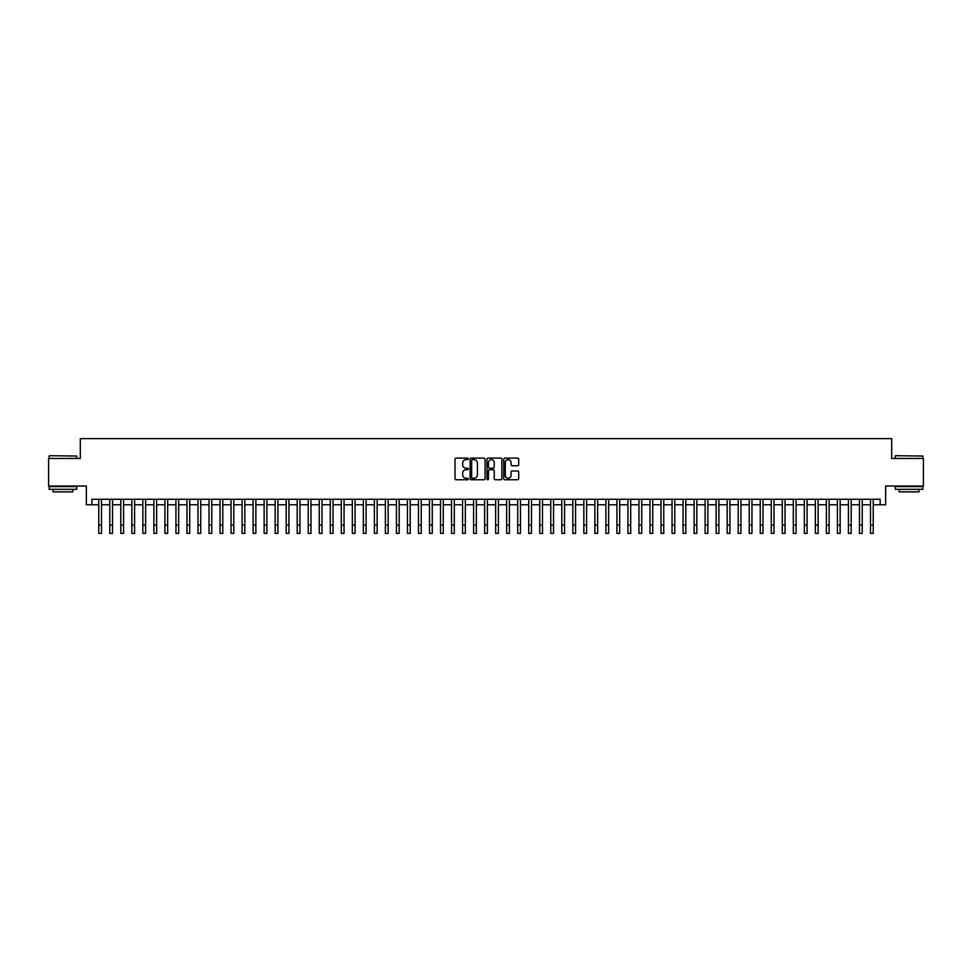 <?xml version="1.0" encoding="UTF-8"?>
<svg xmlns="http://www.w3.org/2000/svg" width="972" height="972" viewBox="0 0 972 972"><rect width="100%" height="100%" fill="white"/><g stroke="black" fill="none" stroke-linecap="round" stroke-linejoin="round"><path stroke-width="1.46" d="M468.358 458.881A0.753 0.753 0 0 0 467.605 458.116L456.111 458.116A1.081 1.081 0 0 0 455.03 459.197L455.03 478.674A1.081 1.081 0 0 0 456.111 479.755L467.605 479.755A0.753 0.753 0 0 0 468.358 479.002A0.753 0.753 0 0 0 467.605 478.248L466.11 478.248A3.463 3.463 0 0 1 462.648 474.786L462.648 473.157A3.463 3.463 0 0 1 466.11 469.695L467.605 469.695A0.753 0.753 0 0 0 468.358 468.941A0.753 0.753 0 0 0 467.605 468.176L466.11 468.176A3.463 3.463 0 0 1 462.648 464.713L462.648 463.097A3.463 3.463 0 0 1 466.11 459.635L467.605 459.635A0.753 0.753 0 0 0 468.358 458.881M517.626 465.746A1.081 1.081 0 0 0 518.708 464.665L518.708 459.197A1.081 1.081 0 0 0 517.626 458.116L504.857 458.116A1.081 1.081 0 0 0 503.775 459.197L503.775 478.674A1.081 1.081 0 0 0 504.857 479.755L517.626 479.755A1.081 1.081 0 0 0 518.708 478.674L518.708 472.076A1.081 1.081 0 0 0 517.626 470.995L512.159 470.995A1.081 1.081 0 0 0 511.078 472.076L511.078 475.357A2.892 2.892 0 0 1 508.186 478.248A2.892 2.892 0 0 1 505.294 475.357L505.294 462.526A2.892 2.892 0 0 1 508.186 459.635A2.892 2.892 0 0 1 511.078 462.526L511.078 464.665A1.081 1.081 0 0 0 512.159 465.746L517.626 465.746M91.866 504.772L91.866 499.256L880.134 499.256L880.134 504.772L885.638 504.772L885.638 486.024L923.4 486.024L923.4 458.468L891.701 458.468L891.701 438.627L80.299 438.627L80.299 458.468L48.6 458.468L48.6 486.024L86.362 486.024L86.362 504.772L98.767 504.772M485.052 459.197A1.081 1.081 0 0 0 483.971 458.116L471.201 458.116A1.081 1.081 0 0 0 470.12 459.197L470.12 478.674A1.081 1.081 0 0 0 471.201 479.755L483.971 479.755A1.081 1.081 0 0 0 485.052 478.674L485.052 459.197M488.029 458.116L500.799 458.116A1.081 1.081 0 0 1 501.88 459.197L501.88 478.674A1.081 1.081 0 0 1 500.799 479.755L495.331 479.755A1.081 1.081 0 0 1 494.25 478.674L494.25 470.776A1.081 1.081 0 0 0 493.168 469.695L489.548 469.695A1.081 1.081 0 0 0 488.466 470.776L488.466 479.002A0.753 0.753 0 0 1 487.701 479.755A0.753 0.753 0 0 1 486.948 479.002L486.948 459.197A1.081 1.081 0 0 1 488.029 458.116M101.513 504.772L109.787 504.772M112.545 504.772L120.807 504.772M123.566 504.772L131.84 504.772M134.598 504.772L142.86 504.772M145.618 504.772L153.88 504.772M156.638 504.772L164.912 504.772M167.67 504.772L175.932 504.772M178.69 504.772L186.964 504.772M189.71 504.772L197.984 504.772M200.742 504.772L209.004 504.772M211.762 504.772L220.037 504.772M222.782 504.772L231.057 504.772M233.815 504.772L242.077 504.772M244.835 504.772L253.109 504.772M255.867 504.772L264.129 504.772M266.887 504.772L275.161 504.772M277.907 504.772L286.181 504.772M288.939 504.772L297.201 504.772M299.959 504.772L308.233 504.772M310.979 504.772L319.253 504.772M322.011 504.772L330.273 504.772M333.032 504.772L341.306 504.772M344.064 504.772L352.326 504.772M355.084 504.772L363.346 504.772M366.104 504.772L374.378 504.772M377.136 504.772L385.398 504.772M388.156 504.772L396.43 504.772M399.176 504.772L407.45 504.772M410.208 504.772L418.47 504.772M421.228 504.772L429.503 504.772M432.261 504.772L440.523 504.772M443.281 504.772L451.543 504.772M454.301 504.772L462.575 504.772M465.333 504.772L473.595 504.772M476.353 504.772L484.627 504.772M487.373 504.772L495.647 504.772M498.405 504.772L506.667 504.772M509.425 504.772L517.699 504.772M520.457 504.772L528.719 504.772M531.477 504.772L539.739 504.772M542.498 504.772L550.772 504.772M553.53 504.772L561.792 504.772M564.55 504.772L572.824 504.772M575.57 504.772L583.844 504.772M586.602 504.772L594.864 504.772M597.622 504.772L605.896 504.772M608.654 504.772L616.916 504.772M619.674 504.772L627.936 504.772M630.694 504.772L638.969 504.772M641.727 504.772L649.989 504.772M652.747 504.772L661.021 504.772M663.767 504.772L672.041 504.772M674.799 504.772L683.061 504.772M685.819 504.772L694.093 504.772M696.839 504.772L705.113 504.772M707.871 504.772L716.133 504.772M718.891 504.772L727.165 504.772M729.923 504.772L738.185 504.772M740.943 504.772L749.218 504.772M751.964 504.772L760.238 504.772M762.996 504.772L771.258 504.772M774.016 504.772L782.29 504.772M785.036 504.772L793.31 504.772M796.068 504.772L804.33 504.772M807.088 504.772L815.362 504.772M818.12 504.772L826.382 504.772M829.14 504.772L837.402 504.772M840.16 504.772L848.434 504.772M851.193 504.772L859.455 504.772M862.213 504.772L870.487 504.772M873.233 504.772L880.134 504.772M472.392 459.635A0.753 0.753 0 0 0 471.639 460.388L471.639 477.483A0.753 0.753 0 0 0 472.392 478.248L473.959 478.248A3.463 3.463 0 0 0 477.422 474.786L477.422 463.097A3.463 3.463 0 0 0 473.959 459.635L472.392 459.635M494.25 462.587A2.892 2.892 0 0 0 491.358 459.683A2.892 2.892 0 0 0 488.466 462.587L488.466 467.095A1.081 1.081 0 0 0 489.548 468.176L493.168 468.176A1.081 1.081 0 0 0 494.25 467.095L494.25 462.587M98.767 525.111L101.513 525.111L101.513 533.373L98.767 533.373L98.767 499.256M101.513 525.111L101.513 499.256M49.487 455.71L76.715 456.038L49.487 455.71M62.937 489.329L49.147 489.329L49.147 486.583L76.715 486.583L76.715 489.329L62.937 489.329M72.851 489.329L72.851 491.868L53.01 491.868L53.01 489.329M895.613 455.71L922.853 456.038L895.613 455.71M909.063 489.329L895.285 489.329L895.285 486.583L922.853 486.583L922.853 489.329L909.063 489.329M918.99 489.329L918.99 491.868L899.149 491.868L899.149 489.329M109.787 525.111L112.545 525.111L112.545 533.373L109.787 533.373L109.787 499.256M112.545 525.111L112.545 499.256M120.807 525.111L123.566 525.111L123.566 533.373L120.807 533.373L120.807 499.256M123.566 525.111L123.566 499.256M131.84 525.111L134.598 525.111L134.598 533.373L131.84 533.373L131.84 499.256M134.598 525.111L134.598 499.256M142.86 525.111L145.618 525.111L145.618 533.373L142.86 533.373L142.86 499.256M145.618 525.111L145.618 499.256M153.88 525.111L156.638 525.111L156.638 533.373L153.88 533.373L153.88 499.256M156.638 525.111L156.638 499.256M164.912 525.111L167.67 525.111L167.67 533.373L164.912 533.373L164.912 499.256M167.67 525.111L167.67 499.256M175.932 525.111L178.69 525.111L178.69 533.373L175.932 533.373L175.932 499.256M178.69 525.111L178.69 499.256M186.964 525.111L189.71 525.111L189.71 533.373L186.964 533.373L186.964 499.256M189.71 525.111L189.71 499.256M197.984 525.111L200.742 525.111L200.742 533.373L197.984 533.373L197.984 499.256M200.742 525.111L200.742 499.256M209.004 525.111L211.762 525.111L211.762 533.373L209.004 533.373L209.004 499.256M211.762 525.111L211.762 499.256M220.037 525.111L222.782 525.111L222.782 533.373L220.037 533.373L220.037 499.256M222.782 525.111L222.782 499.256M231.057 525.111L233.815 525.111L233.815 533.373L231.057 533.373L231.057 499.256M233.815 525.111L233.815 499.256M242.077 525.111L244.835 525.111L244.835 533.373L242.077 533.373L242.077 499.256M244.835 525.111L244.835 499.256M253.109 525.111L255.867 525.111L255.867 533.373L253.109 533.373L253.109 499.256M255.867 525.111L255.867 499.256M264.129 525.111L266.887 525.111L266.887 533.373L264.129 533.373L264.129 499.256M266.887 525.111L266.887 499.256M275.161 525.111L277.907 525.111L277.907 533.373L275.161 533.373L275.161 499.256M277.907 525.111L277.907 499.256M286.181 525.111L288.939 525.111L288.939 533.373L286.181 533.373L286.181 499.256M288.939 525.111L288.939 499.256M297.201 525.111L299.959 525.111L299.959 533.373L297.201 533.373L297.201 499.256M299.959 525.111L299.959 499.256M308.233 525.111L310.979 525.111L310.979 533.373L308.233 533.373L308.233 499.256M310.979 525.111L310.979 499.256M319.253 525.111L322.011 525.111L322.011 533.373L319.253 533.373L319.253 499.256M322.011 525.111L322.011 499.256M330.273 525.111L333.032 525.111L333.032 533.373L330.273 533.373L330.273 499.256M333.032 525.111L333.032 499.256M341.306 525.111L344.064 525.111L344.064 533.373L341.306 533.373L341.306 499.256M344.064 525.111L344.064 499.256M352.326 525.111L355.084 525.111L355.084 533.373L352.326 533.373L352.326 499.256M355.084 525.111L355.084 499.256M363.346 525.111L366.104 525.111L366.104 533.373L363.346 533.373L363.346 499.256M366.104 525.111L366.104 499.256M374.378 525.111L377.136 525.111L377.136 533.373L374.378 533.373L374.378 499.256M377.136 525.111L377.136 499.256M385.398 525.111L388.156 525.111L388.156 533.373L385.398 533.373L385.398 499.256M388.156 525.111L388.156 499.256M396.43 525.111L399.176 525.111L399.176 533.373L396.43 533.373L396.43 499.256M399.176 525.111L399.176 499.256M407.45 525.111L410.208 525.111L410.208 533.373L407.45 533.373L407.45 499.256M410.208 525.111L410.208 499.256M418.47 525.111L421.228 525.111L421.228 533.373L418.47 533.373L418.47 499.256M421.228 525.111L421.228 499.256M429.503 525.111L432.261 525.111L432.261 533.373L429.503 533.373L429.503 499.256M432.261 525.111L432.261 499.256M440.523 525.111L443.281 525.111L443.281 533.373L440.523 533.373L440.523 499.256M443.281 525.111L443.281 499.256M451.543 525.111L454.301 525.111L454.301 533.373L451.543 533.373L451.543 499.256M454.301 525.111L454.301 499.256M462.575 525.111L465.333 525.111L465.333 533.373L462.575 533.373L462.575 499.256M465.333 525.111L465.333 499.256M473.595 525.111L476.353 525.111L476.353 533.373L473.595 533.373L473.595 499.256M476.353 525.111L476.353 499.256M484.627 525.111L487.373 525.111L487.373 533.373L484.627 533.373L484.627 499.256M487.373 525.111L487.373 499.256M495.647 525.111L498.405 525.111L498.405 533.373L495.647 533.373L495.647 499.256M498.405 525.111L498.405 499.256M506.667 525.111L509.425 525.111L509.425 533.373L506.667 533.373L506.667 499.256M509.425 525.111L509.425 499.256M517.699 525.111L520.457 525.111L520.457 533.373L517.699 533.373L517.699 499.256M520.457 525.111L520.457 499.256M528.719 525.111L531.477 525.111L531.477 533.373L528.719 533.373L528.719 499.256M531.477 525.111L531.477 499.256M539.739 525.111L542.498 525.111L542.498 533.373L539.739 533.373L539.739 499.256M542.498 525.111L542.498 499.256M550.772 525.111L553.53 525.111L553.53 533.373L550.772 533.373L550.772 499.256M553.53 525.111L553.53 499.256M561.792 525.111L564.55 525.111L564.55 533.373L561.792 533.373L561.792 499.256M564.55 525.111L564.55 499.256M572.824 525.111L575.57 525.111L575.57 533.373L572.824 533.373L572.824 499.256M575.57 525.111L575.57 499.256M583.844 525.111L586.602 525.111L586.602 533.373L583.844 533.373L583.844 499.256M586.602 525.111L586.602 499.256M594.864 525.111L597.622 525.111L597.622 533.373L594.864 533.373L594.864 499.256M597.622 525.111L597.622 499.256M605.896 525.111L608.654 525.111L608.654 533.373L605.896 533.373L605.896 499.256M608.654 525.111L608.654 499.256M616.916 525.111L619.674 525.111L619.674 533.373L616.916 533.373L616.916 499.256M619.674 525.111L619.674 499.256M627.936 525.111L630.694 525.111L630.694 533.373L627.936 533.373L627.936 499.256M630.694 525.111L630.694 499.256M638.969 525.111L641.727 525.111L641.727 533.373L638.969 533.373L638.969 499.256M641.727 525.111L641.727 499.256M649.989 525.111L652.747 525.111L652.747 533.373L649.989 533.373L649.989 499.256M652.747 525.111L652.747 499.256M661.021 525.111L663.767 525.111L663.767 533.373L661.021 533.373L661.021 499.256M663.767 525.111L663.767 499.256M672.041 525.111L674.799 525.111L674.799 533.373L672.041 533.373L672.041 499.256M674.799 525.111L674.799 499.256M683.061 525.111L685.819 525.111L685.819 533.373L683.061 533.373L683.061 499.256M685.819 525.111L685.819 499.256M694.093 525.111L696.839 525.111L696.839 533.373L694.093 533.373L694.093 499.256M696.839 525.111L696.839 499.256M705.113 525.111L707.871 525.111L707.871 533.373L705.113 533.373L705.113 499.256M707.871 525.111L707.871 499.256M716.133 525.111L718.891 525.111L718.891 533.373L716.133 533.373L716.133 499.256M718.891 525.111L718.891 499.256M727.165 525.111L729.923 525.111L729.923 533.373L727.165 533.373L727.165 499.256M729.923 525.111L729.923 499.256M738.185 525.111L740.943 525.111L740.943 533.373L738.185 533.373L738.185 499.256M740.943 525.111L740.943 499.256M749.218 525.111L751.964 525.111L751.964 533.373L749.218 533.373L749.218 499.256M751.964 525.111L751.964 499.256M760.238 525.111L762.996 525.111L762.996 533.373L760.238 533.373L760.238 499.256M762.996 525.111L762.996 499.256M771.258 525.111L774.016 525.111L774.016 533.373L771.258 533.373L771.258 499.256M774.016 525.111L774.016 499.256M782.29 525.111L785.036 525.111L785.036 533.373L782.29 533.373L782.29 499.256M785.036 525.111L785.036 499.256M793.31 525.111L796.068 525.111L796.068 533.373L793.31 533.373L793.31 499.256M796.068 525.111L796.068 499.256M804.33 525.111L807.088 525.111L807.088 533.373L804.33 533.373L804.33 499.256M807.088 525.111L807.088 499.256M815.362 525.111L818.12 525.111L818.12 533.373L815.362 533.373L815.362 499.256M818.12 525.111L818.12 499.256M826.382 525.111L829.14 525.111L829.14 533.373L826.382 533.373L826.382 499.256M829.14 525.111L829.14 499.256M837.402 525.111L840.16 525.111L840.16 533.373L837.402 533.373L837.402 499.256M840.16 525.111L840.16 499.256M848.434 525.111L851.193 525.111L851.193 533.373L848.434 533.373L848.434 499.256M851.193 525.111L851.193 499.256M859.455 525.111L862.213 525.111L862.213 533.373L859.455 533.373L859.455 499.256M862.213 525.111L862.213 499.256M870.487 525.111L873.233 525.111L873.233 533.373L870.487 533.373L870.487 499.256M873.233 525.111L873.233 499.256M49.147 458.468L49.147 456.038M76.715 458.468L76.715 456.038M895.285 458.468L895.285 456.038M922.853 458.468L922.853 456.038"/></g></svg>
